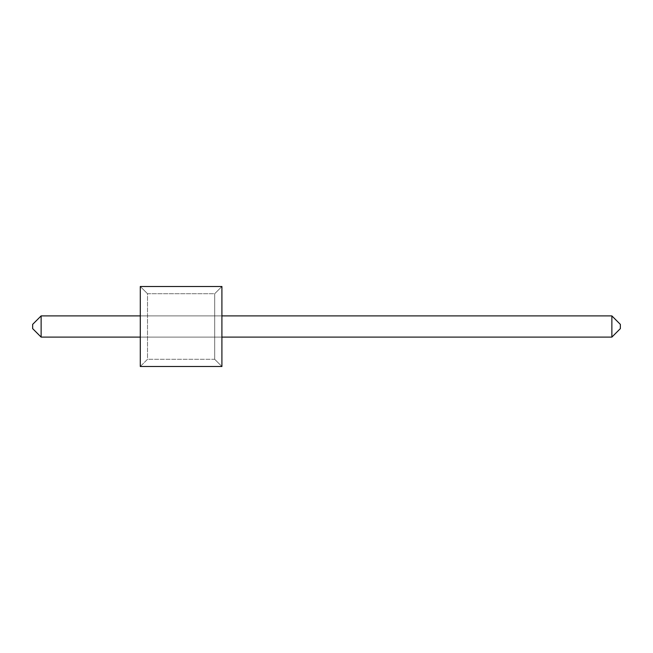 <?xml version="1.0" encoding="UTF-8"?>
<svg xmlns="http://www.w3.org/2000/svg" width="653" height="653" viewBox="0 0 653 653"><rect width="100%" height="100%" fill="white"/><g stroke="black" fill="none" stroke-linecap="round" stroke-linejoin="round"><path stroke-width="0.49" stroke-dasharray="3.27 2.45" d="M140.297 286.496L221.906 286.496L221.906 366.504L214.698 359.289L214.698 293.711L214.698 359.289L147.505 359.289L140.297 366.504L221.906 366.504L214.698 359.289L221.906 366.504L214.698 359.289L147.505 359.289L140.297 366.504L221.906 366.504L221.906 286.496L214.698 293.711L147.505 293.711L140.297 286.496L140.297 366.504L221.906 366.504L221.906 286.496L214.698 293.711L221.906 286.496L221.906 366.504L140.297 366.504L221.906 366.504L221.906 286.496L214.698 293.711L147.505 293.711L147.505 359.289L140.297 366.504L140.297 286.496L221.906 286.496L140.297 286.496L140.297 366.504L140.297 286.496L221.906 286.496L140.297 286.496L140.297 366.504L147.505 359.289L147.505 293.711L140.297 286.496M611.869 315.897L41.131 315.897L32.65 324.378L41.131 315.897L41.131 337.103L41.131 315.897L611.869 315.897L41.131 315.897L32.65 324.378L41.131 315.897L611.869 315.897L611.869 337.103L620.35 328.622L620.35 324.378L620.35 328.622L611.869 337.103L620.35 328.622L620.35 324.378L620.35 328.622L611.869 337.103L620.35 328.622L620.35 324.378L611.869 315.897L611.869 337.103L41.131 337.103L32.65 328.622L32.65 324.378L32.65 328.622L41.131 337.103L611.869 337.103L41.131 337.103L32.65 328.622L32.65 324.378L32.65 328.622L41.131 337.103L611.869 337.103L611.869 315.897L620.35 324.378L611.869 315.897L611.869 337.103L41.131 337.103L32.65 328.622L32.65 324.378L41.131 315.897L41.131 337.103L41.131 315.897L611.869 315.897L620.35 324.378L611.869 315.897L611.869 337.103M41.131 315.897L41.131 337.103M140.297 315.897L221.906 315.897M140.297 337.103L221.906 337.103"/><path stroke-width="0.98" d="M140.297 286.496L221.906 286.496L221.906 366.504L140.297 366.504L140.297 286.496M140.297 337.103L41.131 337.103L41.131 315.897L140.297 315.897M221.906 315.897L611.869 315.897L611.869 337.103L620.35 328.622L620.35 324.378L611.869 315.897M221.906 337.103L611.869 337.103M41.131 315.897L32.65 324.378L32.65 328.622L41.131 337.103"/></g></svg>
